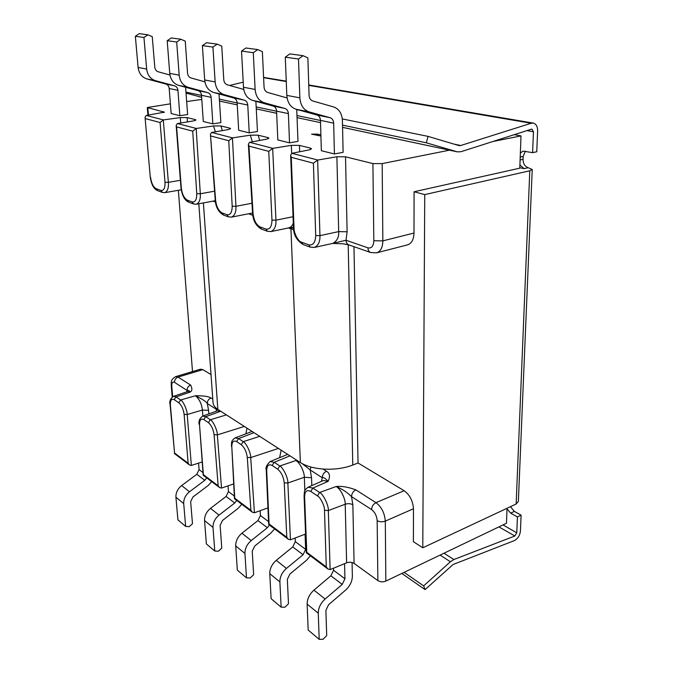 <?xml version="1.0" encoding="UTF-8"?>
<svg xmlns="http://www.w3.org/2000/svg" width="673" height="673" viewBox="0 0 673 673"><rect width="100%" height="100%" fill="white"/><g stroke="black" fill="none" stroke-linecap="round" stroke-linejoin="round"><path stroke-width="1.01" d="M520.212 157.053L523.148 156.422L523.03 159.324C523.19 163.775 524.915 166.576 528.221 167.728L532.225 169.47L518.37 501.435L516.149 504.018L422.779 547.788L413.399 541.681L413.466 508.746C412.894 500.872 409.781 494.865 404.137 490.71L375.971 502.664L355.84 489.885C353.165 491.282 351.727 493.528 351.525 496.632L352.854 504.758L354.091 563.419C351.886 562.098 349.396 561.905 346.62 562.838L330.123 569.577L327.944 569.022L326.287 566.927L324.487 510.302L328.323 510.563C328.904 505.717 323.191 493.898 319.599 492.501L312.903 488.051L308.066 487.218C303.498 490.945 304.701 490.869 304.078 495.925L306.316 552.752L306.779 552.281L326.287 566.927M308.756 85.362L531.19 123.252L533.319 123.1C536.196 123.941 537.634 126.549 537.634 130.932L536.743 151.762L532.595 152.645L533.462 131.757L526.967 130.596M531.19 123.252L460.761 145.503L453.896 144.089M342.565 127.357L457.43 151.879L426.329 142.802L428.036 136.375L458.986 145.595L460.761 145.503M457.43 151.879L461.055 151.694L531.493 129.157L532.032 129.157L533.462 131.757M519.909 164.952L524.107 168.654L519.808 167.72M178.362 190.282L192.503 371.572M202.834 369.628L178.067 377.09L175.729 376.611L200.436 369.191L202.834 369.628L211.011 374.55M229.552 85.454L243.205 82.182M348.875 244.896L348.765 244.863C347.058 244.131 346.141 242.591 346.006 240.253L347.108 231.773L338.679 231.605C339.083 237.098 337.114 241.018 332.773 243.382L314.468 247.437C318.354 245.519 320.18 241.59 319.953 235.651L317.648 160.065L336.887 156.75L345.527 156.809L372.909 163.589L382.171 163.606L382.844 240.875L414.004 233.043L414.088 191.755L519.792 168.174L521.003 135.904L514.265 134.659M414.088 191.755L424.747 194.598L529.786 170.791L516.149 504.018M532.225 169.47L529.786 170.791M201.799 99.436L186.69 101.547M170.387 103.827L147.278 107.537L164.389 112.155L146.184 115.478L145.048 117.321L150.247 176.957C151.232 184.209 153.637 188.76 157.465 190.602L157.516 190.619M320.895 134.894L317.547 134.137L317.589 135.534M382.171 163.606L449.471 150.18M492.787 141.54L521.003 135.904M317.547 134.137L311.557 134.146L320.92 136.013M413.466 508.746L385.309 521.112L385.839 581.102L506.466 523.266L507.03 508.3M428.036 136.375L342.313 118.936M299.998 110.322L296.751 109.665M256.489 101.472L255.883 101.345M186 92.134L201.521 95.406M219.398 99.175L237.14 102.919M256.228 106.94L276.569 111.23M297.037 115.546L320.474 120.484M342.515 125.128L426.329 142.802M523.148 156.422L525.352 151.206M520.364 153.032L523.089 151.114L532.595 152.645M186.076 93.118L201.648 97.282M263.597 77.395L286.244 81.139M510.479 506.676L514.349 511.404L510.672 513.146L517.428 516.931L521.112 515.165L514.349 511.404M440.092 555.09L450.388 561.753L423.662 585.897L425.067 589.607L453.072 564.521L514.652 540.486C518 538.434 519.926 535.279 520.431 531.031L521.112 515.165M498.903 526.892L514.837 535.986L516.771 532.823L517.428 516.931M507.005 508.881L510.672 513.146M514.677 536.053L453.854 559.541L444.012 553.214M450.388 561.753L453.854 559.541M401.815 573.446L425.067 589.607M423.662 585.897L404.094 572.353M414.004 233.043C413.76 239.487 411.64 243.416 407.636 244.837L376.712 252.812L370.663 252.535C368.947 251.795 368.03 250.23 367.912 247.841L346.006 240.253L332.58 243.424L342.994 243.803L348.765 244.854L370.663 252.535M404.137 490.71L358.044 462.982L353.973 246.688M422.779 547.788L424.747 194.598M202.102 461.981L191.351 465.447L189.466 464.934L188.137 463.226L184.116 414.358C183.367 409.1 181.584 405.23 178.774 402.748L174.164 399.653C171.514 398.458 170.252 400.233 170.378 404.969L174.559 453.03L188.137 463.226M191.351 465.447L187.22 414.526C187.355 410.269 183.048 400.763 180.642 399.981L176.023 396.91L173.398 396.38C170.328 398.71 169.226 401.436 170.084 404.557L174.559 453.03M189.466 464.934L174.349 453.484M385.839 581.102C382.979 582.212 380.321 582.036 377.873 580.589L354.091 563.419M288.347 539.266L268.712 524.503L269.074 523.981L286.791 537.273L288.347 539.258L290.442 539.805L305.576 534.009M252.392 512.237L250.903 510.336L247.285 457.413C246.528 451.76 244.501 447.52 241.203 444.685L236.61 441.597C233.464 440.1 231.857 441.841 231.798 446.83L234.473 498.769L252.392 512.237L254.428 512.776L267.955 507.879M219.558 487.555L218.153 485.755L214.081 434.724C213.316 429.298 211.423 425.269 208.403 422.652L203.793 419.557C200.899 418.227 199.477 420.011 199.536 424.907L203.179 475.239L219.558 487.555L221.526 488.085L233.59 483.963M198.569 463.125L199.082 469.653L196.81 474.28L181.651 485.561C177.68 488.791 175.771 492.678 175.922 497.221L177.916 519.867L185.647 526.404L189.206 526.656L192.478 523.737L190.661 501.663L192.966 496.96L208.15 485.519L211.709 481.649M206.67 477.864L204.769 480.312L189.5 491.761C185.496 495.034 183.561 498.971 183.704 503.564L185.647 526.404M228.063 485.856L228.45 491.627L226.086 496.455L210.514 508.376C206.426 511.783 204.441 515.838 204.55 520.549L206.367 543.927L214.771 551.036L218.397 551.229L221.77 548.15L220.13 525.344L222.527 520.439L238.133 508.334L241.8 504.279M236.703 500.443L234.734 503L219.036 515.114C214.914 518.58 212.904 522.685 213.005 527.43L214.771 551.036M269.41 525.024L267.374 527.716L251.231 540.57C246.991 544.238 244.888 548.529 244.938 553.45L235.71 545.929L237.325 570.107L246.486 577.855L250.179 577.981L253.654 574.725L252.232 551.145L254.731 546.013L270.782 533.176L274.559 528.902M244.938 553.45L246.486 577.855M235.71 545.929C235.651 541.067 237.72 536.827 241.927 533.218L257.944 520.582L260.409 515.535L268.561 521.634M260.14 510.706L260.409 515.535M305.062 534.211L305.66 549.387L303.06 554.737L286.446 568.416C282.08 572.311 279.884 576.811 279.875 581.909L269.764 573.674L271.118 598.692L281.146 607.172L284.906 607.214L288.49 603.765L287.329 579.36L289.945 573.985L306.451 560.323L310.354 555.805M279.875 581.909L281.146 607.172M269.764 573.674C269.764 568.626 271.926 564.193 276.258 560.357L292.738 546.922L295.304 541.639L305.66 549.387M295.153 538.005L295.304 541.639M344.576 563.671L344.946 578.78L342.229 584.4L325.135 599.012C320.634 603.159 318.346 607.887 318.262 613.179L307.132 604.118L308.167 630.029L319.195 639.35L323.023 639.291L326.708 635.623L325.883 610.335L328.617 604.699L345.594 590.112C349.968 586.057 352.231 581.396 352.366 576.138L352.072 562.519M318.262 613.179L319.195 639.35M307.132 604.118C307.199 598.877 309.462 594.225 313.929 590.145L330.88 575.802L333.564 570.267L344.946 578.78M333.505 568.197L333.564 570.267M216.151 411.245L216.47 409.428L207.301 403.506C207.36 400.864 208.596 399.022 211.002 397.987C208.849 396.464 203.675 395.707 195.464 395.732C199.46 399.316 201.765 404.086 202.388 410.042L208.58 410.37L208.832 413.887M208.58 410.37L207.301 403.506C206.46 401.806 202.514 399.215 195.464 395.732L180.642 399.981L178.774 402.748M317.791 160.039L291.897 153.309L290.635 155.227L291.266 157.314L294.034 227.903L293.478 227.449C293.436 234.633 296.591 240.295 302.951 244.442L303.001 244.459M327.944 569.022L306.316 552.752M247.285 457.413L250.718 457.581C250.97 453.013 246.099 442.699 243.214 441.648L238.612 438.577L235.096 437.921C230.418 441.168 231.882 442.876 231.419 446.249M234.431 498.685L234.751 498.213L250.903 510.336M300.007 462.317L295.868 460.534L297.273 460.559L289.97 455.857L274.222 462.292L270.109 461.552C266.601 465.043 265.322 467.861 266.264 470.006L268.687 524.452M286.791 537.273L284.242 482.802C283.543 476.871 281.364 472.337 277.697 469.199L272.144 465.472C268.678 463.781 266.861 465.523 266.71 470.688L266.264 470.006M290.442 539.805L287.867 483.029C288.305 478.343 283.013 467.205 279.791 465.994L295.868 460.534C300.671 463.142 304.701 473.472 304.314 477.266L311.532 477.721L311.818 485.57M321.492 481.338L322.266 477.737L310.211 469.956L302.32 463.697M311.532 477.721L310.211 469.956L310.859 467.003M308.066 487.218L323.419 480.488L328.121 481.355C325.362 478.318 323.41 477.115 322.266 477.737C322.443 474.734 323.839 472.564 326.464 471.251L322.973 469.031C313.542 468.248 306.005 466.095 300.368 462.553L290.938 228.87L288.406 227.962M324.487 510.302C324.941 506.416 320.331 497.002 317.42 495.883L310.741 491.399L312.903 488.051L328.121 481.355C330.359 476.501 329.812 473.127 326.464 471.251M192.15 201.925C195.237 202.371 196.777 199.62 196.76 193.673L200.31 193.757L196.171 128.476L192.722 131.176L176.604 126.903L181.315 188.061C182.131 194.228 184.124 198.249 187.287 200.133L192.15 201.925L193.572 203.961M187.287 200.133L188.65 202.144L193.521 203.944L196.423 204.213C199.351 202.741 200.647 199.258 200.31 193.757L214.586 191.182M195.271 120.484L195.212 119.592L195.919 120.004L193.538 120.896L177.31 123.571L176.166 125.439L176.604 126.903M317.648 160.065L313.408 163.194L291.266 157.314M150.542 177.192C151.366 183.09 153.225 186.917 156.119 188.667L160.956 190.451L162.302 192.385L164.919 192.646C167.636 191.225 168.788 187.792 168.368 182.341L163.303 119.929L180.305 117.59L187.136 117.59L187.447 121.897M195.212 119.592L187.136 117.59M196.171 128.476L213.501 125.96L220.887 125.944L222.368 130.604M230.073 129.09L229.779 128.148L220.887 125.944M229.779 128.148L230.603 128.568L228.08 129.611L211.566 132.48L210.43 134.364L215.629 200.344C216.47 206.737 218.607 210.935 222.048 212.929L226.936 214.721C230.351 215.251 232.101 212.407 232.185 206.199L228.761 140.741L210.935 136.013M252.577 212.996L231.579 217.11C234.776 215.52 236.231 211.919 235.937 206.291L232.446 137.906L250.322 135.172L258.129 135.172L259.719 140.455M268.308 138.722L267.98 137.603L258.129 135.172M267.98 137.603L268.948 138.108L266.458 139.21L249.515 142.348L248.371 144.249L248.943 146.091L253.056 213.577C253.881 220.29 256.186 224.723 259.988 226.885L261.435 229.081M293.302 222.982C292.427 225.632 290.929 227.264 288.81 227.878L271.059 231.562C274.601 229.804 276.224 226.002 275.938 220.172L272.683 148.371L291.342 145.36L299.443 145.393L310.404 148.11L311.574 148.8L309.302 149.852L291.897 153.309M169.949 75.031L158.298 71.801C156.271 71.111 155.093 69.555 154.782 67.149L152.258 36.636L147.934 34.811L139.294 33.65L135.357 36.258L143.955 37.461L146.655 69.058C147.471 75.107 150.416 78.985 155.497 80.684L146.907 78.934L165.819 84.032C167.779 84.697 168.898 86.186 169.192 88.5L171.152 113.544L179.851 115.697L187.641 114.553L185.605 87.263M204.912 81.845L191.124 78.001C189.046 77.286 187.851 75.662 187.548 73.13L185.243 41.137L180.801 39.236L171.27 37.949L167.19 40.7L176.688 42.02L179.169 75.166C179.952 81.509 182.947 85.564 188.162 87.313L178.69 85.395L198.089 90.653C200.1 91.335 201.235 92.891 201.513 95.314L203.296 121.502L212.853 123.866L220.862 122.621L219.019 93.951M243.735 89.442L227.407 84.848C225.27 84.1 224.067 82.4 223.781 79.742L221.754 46.117L217.202 44.132L206.619 42.71L202.396 45.613L212.929 47.076L215.133 81.921C215.873 88.592 218.91 92.832 224.26 94.649L213.778 92.521L233.666 97.947C235.718 98.653 236.871 100.277 237.132 102.818L238.679 130.259L249.237 132.867L257.465 131.513L255.875 101.303M287.093 97.955L267.719 92.462C265.532 91.688 264.312 89.896 264.052 87.103L262.377 51.661L257.717 49.583L245.914 47.993L241.531 51.072L253.284 52.713L255.126 89.442C255.807 96.458 258.886 100.908 264.363 102.792L252.695 100.428L273.07 106.023C275.164 106.755 276.334 108.454 276.569 111.121L277.823 139.942L289.533 142.844L297.988 141.364L296.726 109.413M334.431 153.949L343.112 152.325L342.414 120.576C341.977 113.468 339.066 108.933 333.699 106.973L312.768 100.958C310.539 100.159 309.311 98.275 309.084 95.322L307.864 57.861L303.094 55.691L298.484 59.014L299.872 97.846C300.478 105.257 303.573 109.943 309.176 111.895L330.149 117.725C332.302 118.49 333.471 120.299 333.665 123.151L334.431 153.949L321.349 150.718L320.466 120.374C320.264 117.565 319.095 115.781 316.949 115.024L330.149 117.725M146.907 78.934C141.86 77.252 138.924 73.424 138.1 67.451L135.357 36.258M155.497 80.684L174.551 85.824C176.519 86.489 177.647 87.995 177.933 90.342L179.851 115.697M147.934 34.811L143.955 37.461M178.69 85.395C173.516 83.654 170.53 79.658 169.739 73.391L167.19 40.7M188.162 87.313L207.696 92.622C209.715 93.311 210.868 94.885 211.137 97.341L212.853 123.866M180.801 39.236L176.688 42.02M213.778 92.521C208.462 90.72 205.433 86.531 204.685 79.961L202.396 45.613M224.26 94.649L244.282 100.126C246.352 100.832 247.513 102.481 247.765 105.055L249.237 132.867M217.202 44.132L212.929 47.076M252.695 100.428C247.252 98.561 244.181 94.17 243.483 87.246L241.531 51.072M264.363 102.792L284.872 108.446C286.984 109.177 288.153 110.902 288.372 113.611L289.533 142.844M257.717 49.583L253.284 52.713M309.176 111.895L296.103 109.245L316.949 115.024M296.103 109.245C290.543 107.31 287.447 102.691 286.816 95.389L285.293 57.171L298.484 59.014M303.094 55.691L289.844 53.907L285.293 57.171M288.717 227.903L293.47 227.196M272.683 148.371L268.754 151.349L248.943 146.091M232.446 137.906L228.761 140.741M163.303 119.929L160.09 122.52L145.444 118.641M221.526 488.085L217.345 434.876C217.505 430.451 212.962 420.667 210.338 419.759L226.397 414.888L220.332 410.984L219.953 411.531L219.036 410.143M203.12 475.13L203.372 474.658L218.153 485.755M217.396 410.824L219.953 411.531L205.719 416.68L202.699 416.099C199.536 418.429 198.375 421.205 199.208 424.427M218.17 409.588L216.47 409.428L216.504 408.427M241.203 444.685L243.214 441.648L259.711 436.356L254.007 432.68L238.612 438.577L236.61 441.597M317.42 495.883L319.599 492.501L336.121 486.52C341.421 489.414 345.712 500.317 345.215 504.237L346.62 562.838M355.84 489.885C348.328 487.05 341.749 485.931 336.121 486.52C341.892 488.825 347.024 492.19 351.525 496.632L371.58 509.579C374.903 512.178 376.762 515.871 377.158 520.658L377.873 580.589M358.044 462.982L352.778 465.051C343.903 468.408 333.968 469.737 322.973 469.031M186.783 391.821L187.01 390.407C188.566 390.13 189.542 390.719 189.929 392.157L176.023 396.91L174.164 399.653M187.86 391.501L189.929 392.157C192.234 391.122 192.47 388.758 190.627 385.057C188.255 386.05 187.052 387.833 187.01 390.407L174.509 382.331C172.566 381.431 171.649 382.752 171.775 386.294L171.22 385.528C171.649 382.617 169.781 380.068 175.729 376.611M297.273 460.559L300.368 462.553M248.556 213.778L252.812 215.293M213.03 201.134L215.461 202.001M203.406 202.918L217.825 409.361L220.332 410.984M226.397 414.888L254.007 432.68M259.711 436.356L289.97 455.857M217.825 409.361C214.83 407.401 213.232 405.205 213.03 402.765L198.821 203.768M293.68 229.729L290.938 228.87M523.03 159.324L520.103 159.964M528.221 167.728L524.107 168.654M263.606 77.673L286.261 81.534M457.076 151.787L342.565 127.34M320.533 122.646L297.113 117.64L320.533 122.654M276.662 113.274L256.329 108.942L276.662 113.291M237.249 104.862L219.516 101.085L237.249 104.879M201.648 97.265L198.888 96.676M503.034 524.915L516.771 532.823M184.116 414.358L187.22 414.526L202.388 410.042L202.842 416.04M330.123 569.577L328.323 510.563L345.215 504.237C348.059 503.362 350.608 503.53 352.854 504.758M196.81 474.28L204.769 480.312M189.5 491.761L181.651 485.561M183.704 503.564L175.922 497.221M199.082 469.653L202.918 472.522M226.086 496.455L234.734 503M219.036 515.114L210.514 508.376M213.005 527.43L204.55 520.549M228.45 491.627L234.28 495.984M251.231 540.57L241.927 533.218M257.944 520.582L267.374 527.716M286.446 568.416L276.258 560.357M292.738 546.922L303.06 554.737M325.135 599.012L313.929 590.145M330.88 575.802L342.229 584.4M174.509 382.331C174.534 379.799 175.72 378.049 178.067 377.09L190.627 385.057M212.769 399.106L211.002 397.987M172.675 396.725L171.775 386.294M163.775 111.811L163.833 112.576M371.58 509.579C371.807 506.416 373.271 504.111 375.971 502.664C381.549 506.962 384.662 513.112 385.309 521.112C382.382 522.147 379.665 521.996 377.158 520.658M310.741 491.399C306.863 489.498 304.81 491.265 304.591 496.708L306.779 552.281M304.591 496.708L304.078 495.925M272.144 465.472L274.222 462.292L279.791 465.994L277.697 469.199M284.242 482.802L287.867 483.029L304.314 477.266L304.844 490.76M266.71 470.688L269.074 523.981M281.121 450.153L279.64 457.674M254.428 512.776L250.718 457.581L278.429 448.42M231.798 446.83L234.751 498.213M181.315 188.061L180.978 187.792C182.072 195.574 184.629 200.361 188.65 202.144L188.701 202.161M294.034 227.903C293.621 232.765 298.459 242.011 301.554 242.179L302.951 244.442L310.236 247.142M301.554 242.179L308.781 244.837L310.177 247.117L314.468 247.437M308.781 244.837C313.096 245.578 315.41 242.49 315.713 235.558L313.408 163.194M315.713 235.558L319.953 235.651L338.679 231.605L336.887 156.75M347.108 231.773L345.527 156.809M163.421 119.912L146.302 115.453M196.297 128.459L177.428 123.546M232.572 137.889L211.684 132.455M272.817 148.346L249.633 142.323M165.819 84.032L174.551 85.824M169.192 88.5L177.933 90.342M146.655 69.058L138.1 67.451M198.089 90.653L207.696 92.622M201.513 95.314L211.137 97.341M179.169 75.166L169.739 73.391M233.666 97.947L244.282 100.126M237.132 102.818L247.765 105.055M215.133 81.921L204.685 79.961M273.07 106.023L284.872 108.446M276.569 111.121L288.372 113.611M255.126 89.442L243.483 87.246M320.466 120.374L333.665 123.151M299.872 97.846L286.816 95.389M148.464 115.117L147.841 107.865M372.909 163.589L373.826 240.749C373.515 246.192 371.546 248.556 367.912 247.841M373.826 240.749L382.844 240.875C382.685 247.428 380.64 251.416 376.712 252.812M293.058 216.714L275.938 220.172L271.968 220.096L268.754 151.349M253.056 213.577L252.594 213.223C253.014 220.559 255.942 225.842 261.376 229.056L267.391 231.285M222.048 212.929L223.478 215.032M226.936 214.721L228.366 216.841M251.98 203.238L235.937 206.291L232.185 206.199M250.322 135.172L252.35 141.818M215.629 200.344L215.234 200.041C215.696 207.006 218.422 211.995 223.428 215.015L228.315 216.824L231.579 217.11M291.653 153.377L291.342 145.36M299.67 151.762L299.443 145.393M259.988 226.885L265.944 229.072C269.797 229.695 271.808 226.7 271.968 220.096M265.944 229.072L267.332 231.26L271.059 231.562M310.446 149.566L310.404 148.11M213.501 125.96L215.385 131.815M160.956 190.451C163.791 190.804 165.146 188.087 165.011 182.299L168.368 182.341L180.398 180.288M156.119 188.667L157.465 190.602L162.353 192.411M180.305 117.59L180.717 123.008M165.011 182.299L160.09 122.52M208.403 422.652L210.338 419.759L205.719 416.68L203.793 419.557M196.76 193.673L192.722 131.176M246.983 428.154L245.914 433.791M214.081 434.724L217.345 434.876L244.333 426.446M199.536 424.907L203.372 474.658M348.202 244.686L352.778 465.051M533.319 123.1L308.747 84.958M172.212 397.036L171.22 385.528M290.635 155.227L293.478 227.449M287.699 454.393L270.109 461.552M252.081 431.435L235.096 437.921M147.934 115.201L147.278 107.537M288.81 227.878L293.504 227.937M248.371 144.249L252.594 213.223M210.43 134.364L215.234 200.041M181.121 189.803L164.919 192.646M215.293 200.714L196.423 204.213M176.166 125.439L180.978 187.792M217.043 410.925L202.699 416.099M145.048 117.321L150.247 176.957M187.414 391.61L173.398 396.38"/></g></svg>

